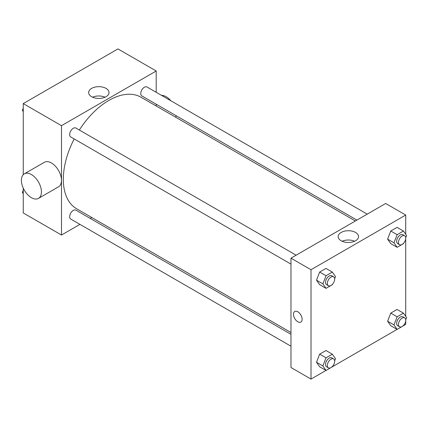 <?xml version="1.0" encoding="UTF-8"?>
<svg xmlns="http://www.w3.org/2000/svg" width="428" height="428" viewBox="0 0 428 428"><rect width="100%" height="100%" fill="white"/><g stroke="black" fill="none" stroke-linecap="round" stroke-linejoin="round"><path stroke-width="0.64" d="M79.95 224.379L61.498 235.031L23.251 212.951L23.251 188.101M23.251 174.704L23.251 103.592L117.957 48.915L156.204 70.995L156.204 92.304M91.811 217.531L90.254 218.43M74.183 138.945A64.393 37.177 120 0 0 63.317 179.3A64.393 37.177 120 0 0 76.655 208.778L290.976 332.519M355.368 220.987L141.047 97.247A64.393 37.177 120 0 0 79.335 130.021M156.204 104.197L156.204 106M61.498 235.031L61.498 125.672L156.204 70.995M367.229 214.139L146.975 86.975A5.152 2.975 120 0 0 143.006 88.355A5.152 2.975 120 0 0 140.759 93.539A5.152 2.975 120 0 0 141.829 95.899L356.931 220.088M290.976 334.316L75.874 210.127A5.152 2.975 120 0 0 71.904 211.507A5.152 2.975 120 0 0 69.657 216.691A5.152 2.975 120 0 0 70.722 219.05L290.976 346.215M290.976 264.113L70.722 136.949A5.152 2.975 -60 0 1 70.722 131A5.152 2.975 -60 0 1 75.874 128.026L296.128 255.19M61.498 125.672L23.251 103.592M91.629 96.712A10.186 5.88 180 0 1 88.644 92.55A10.186 5.88 180 0 1 98.836 86.67A10.186 5.88 180 0 1 109.022 92.55A10.186 5.88 180 0 1 102.731 97.985A10.186 5.88 180 0 1 91.629 96.712M24.332 173.848L44.368 162.282A14.167 8.18 60 0 1 55.287 166.08A14.167 8.18 60 0 1 61.466 180.332A14.167 8.18 60 0 1 58.534 186.822L38.499 198.389A14.167 8.18 60 0 1 24.332 190.209A14.167 8.18 60 0 1 24.332 173.848A14.167 8.18 60 0 1 35.251 177.647A14.167 8.18 60 0 1 41.436 191.899A14.167 8.18 60 0 1 38.499 198.389M175.753 117.283A14.167 8.18 -120 0 0 176.106 115.688M170.852 100.757A14.167 8.18 -120 0 0 161.533 95.38M92.598 97.204A10.186 5.88 180 0 1 105.069 97.204M325.997 370.434L311.012 379.085L290.976 367.518L290.976 258.164L385.687 203.482L405.717 215.049L405.717 234.276M405.717 320.84L405.717 324.408L403.465 325.708M397.098 329.383L332.363 366.759M390.764 243.623L387.608 239.134L390.764 231.002L397.072 227.364L390.764 231.002L387.608 239.134L390.764 243.623L397.136 247.304L393.979 242.815L397.136 234.683L403.444 231.04L406.6 235.528L405.739 237.749M319.657 366.775L316.506 362.286L319.657 354.159L325.97 350.516L319.657 354.159L316.506 362.286L319.657 366.775L326.034 370.455L322.878 365.967L326.034 357.84L332.342 354.197L335.499 358.685L334.637 360.9M405.717 238.733L405.717 316.378M311.012 379.085L311.012 269.731L405.717 215.049M390.764 325.724L387.608 321.235L390.764 313.109L397.072 309.465L390.764 313.109L387.608 321.235L390.764 325.724L397.136 329.405L393.979 324.916L397.136 316.79L403.444 313.146L406.6 317.635L405.739 319.85M319.657 284.674L316.506 280.185L319.657 272.053L325.97 268.415L319.657 272.053L316.506 280.185L319.657 284.674L326.034 288.354L322.878 283.866L326.034 275.734L332.342 272.09L335.499 276.579L334.637 278.799M311.012 269.731L290.976 258.164M341.143 240.766A10.186 5.88 180 0 1 338.157 236.609A10.186 5.88 180 0 1 348.349 230.724A10.186 5.88 180 0 1 358.536 236.609A10.186 5.88 180 0 1 352.249 242.039A10.186 5.88 180 0 1 341.143 240.766M302.131 319.283A6.115 3.531 60 0 1 300.868 322.081A6.115 3.531 60 0 1 294.748 318.55A6.115 3.531 60 0 1 294.748 311.488A6.115 3.531 60 0 1 299.461 313.125A6.115 3.531 60 0 1 302.131 319.283M300.868 322.081A6.115 3.531 60 0 1 294.748 318.55A6.115 3.531 60 0 1 294.748 311.488M342.111 241.258A10.186 5.88 180 0 1 354.582 241.258M332.535 284.213L332.342 284.711L326.034 288.354M333.583 276.814L331.764 275.76A5.152 2.975 120 0 0 327.795 277.141A5.152 2.975 120 0 0 325.548 282.325A5.152 2.975 120 0 0 326.612 284.684L328.437 285.738A5.152 2.975 120 0 0 333.583 282.764A5.152 2.975 120 0 0 333.583 276.814A5.152 2.975 120 0 0 329.614 278.195A5.152 2.975 120 0 0 327.367 283.379A5.152 2.975 120 0 0 328.437 285.738M322.878 283.866L316.506 280.185M326.034 275.734L319.657 272.053M332.342 272.09L325.97 268.415M403.641 243.163L403.444 243.66L397.136 247.304M404.69 235.764L402.866 234.71A5.152 2.975 120 0 0 398.896 236.09A5.152 2.975 120 0 0 396.649 241.274A5.152 2.975 120 0 0 397.714 243.634L399.538 244.688A5.152 2.975 120 0 0 404.69 241.713A5.152 2.975 120 0 0 404.69 235.764A5.152 2.975 120 0 0 400.72 237.144A5.152 2.975 120 0 0 398.468 242.328A5.152 2.975 120 0 0 399.538 244.688M393.979 242.815L387.608 239.134M397.136 234.683L390.764 231.002M403.444 231.04L397.072 227.364M332.535 366.315L332.342 366.812L326.034 370.455M333.583 358.915L331.764 357.867A5.152 2.975 120 0 0 327.795 359.247A5.152 2.975 120 0 0 325.548 364.431A5.152 2.975 120 0 0 326.612 366.785L328.437 367.839A5.152 2.975 120 0 0 333.583 364.865A5.152 2.975 120 0 0 333.583 358.915A5.152 2.975 120 0 0 329.614 360.296A5.152 2.975 120 0 0 327.367 365.48A5.152 2.975 120 0 0 328.437 367.839M322.878 365.967L316.506 362.286M326.034 357.84L319.657 354.159M332.342 354.197L325.97 350.516M403.641 325.264L403.444 325.762L397.136 329.405M404.69 317.865L402.866 316.816A5.152 2.975 120 0 0 398.896 318.191A5.152 2.975 120 0 0 396.649 323.375A5.152 2.975 120 0 0 397.714 325.735L399.538 326.789A5.152 2.975 120 0 0 404.69 323.814A5.152 2.975 120 0 0 404.69 317.865A5.152 2.975 120 0 0 400.72 319.245A5.152 2.975 120 0 0 398.468 324.429A5.152 2.975 120 0 0 399.538 326.789M393.979 324.916L387.608 321.235M397.136 316.79L390.764 313.109M403.444 313.146L397.072 309.465M23.251 111.622L22.368 110.365L23.251 108.097M25.503 102.292L31.87 98.617M23.251 110.879L22.368 110.365M96.605 61.241L102.971 57.566M23.251 193.724L22.368 192.472L23.251 190.198M23.251 192.98L22.368 192.472"/></g></svg>
